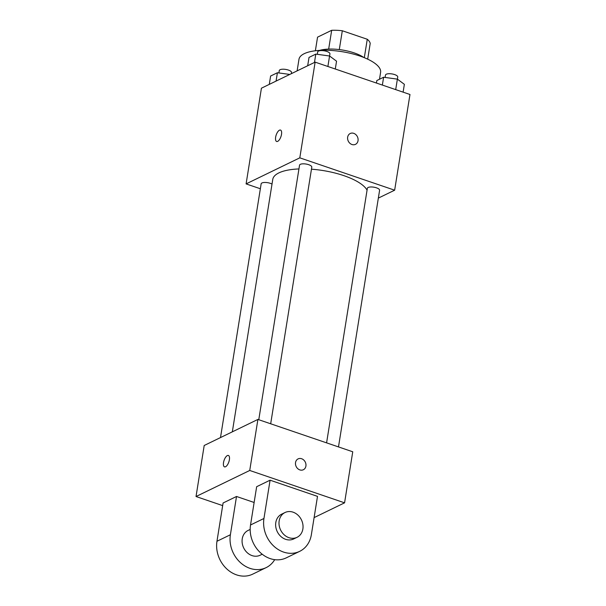 <?xml version="1.0" encoding="UTF-8"?>
<svg xmlns="http://www.w3.org/2000/svg" width="606" height="606" viewBox="0 0 606 606"><rect width="100%" height="100%" fill="white"/><g stroke="black" fill="none" stroke-linecap="round" stroke-linejoin="round"><path stroke-width="0.91" d="M315.37 50.775L317.552 37.155L331.679 30.3A26.672 9.241 -170.9 0 1 342.314 30.755L367.266 39.261A26.672 9.241 -170.9 0 1 370.205 43.443L367.69 59.161M328.664 49.094L331.679 30.3M364.312 57.684L367.266 39.261M339.292 49.586L342.314 30.755M319.627 50.389A27.55 9.544 9.1 0 1 363.759 57.456M379.5 79.242L380.598 72.356A41.329 14.317 -170.9 0 0 359.926 56.047A41.329 14.317 -170.9 0 0 298.978 59.282L297.122 70.872M260.353 188.754L246.097 183.898L261.428 88.188L315.135 62.138L409.974 94.491L394.65 190.193L378.349 198.101M246.097 183.898L299.803 157.84L315.135 62.138M281.51 134.35A6.03 2.507 108.8 0 1 276.624 141.478A6.03 2.507 108.8 0 1 276.2 134.964A6.03 2.507 108.8 0 1 280.517 130.07A6.03 2.507 108.8 0 1 281.51 134.35M367.062 190.17A48.215 16.703 -170.9 0 0 343.867 175.649A48.215 16.703 -170.9 0 0 311.461 169.195M298.94 168.945A48.215 16.703 -170.9 0 0 272.761 179.421L232.333 431.836M299.803 157.84L394.65 190.193M272.018 184.088A6.196 2.151 -170.9 0 0 270.291 183.33A6.196 2.151 -170.9 0 0 261.148 183.815L220.501 437.577M270.677 423.791L311.787 167.142A6.196 2.151 -170.9 0 0 308.689 164.696A6.196 2.151 -170.9 0 0 299.546 165.18L258.777 419.723M326.589 442.857L367.357 188.314A6.196 2.151 9.1 0 1 373.819 187.178A6.196 2.151 9.1 0 1 379.598 190.276L338.489 446.917M351.95 144.508A6.03 5.068 -115.9 0 1 347.662 139.16A6.03 5.068 -115.9 0 1 350.215 133.502A6.03 5.068 -115.9 0 1 357.404 136.714A6.03 5.068 -115.9 0 1 355.48 144.349A6.03 5.068 -115.9 0 1 351.95 144.508M350.215 133.502A6.03 5.068 -115.9 0 1 357.404 136.714A6.03 5.068 -115.9 0 1 355.48 144.349M276.631 141.478A6.03 2.507 108.8 0 1 276.2 134.971A6.03 2.507 108.8 0 1 280.517 130.07M222.667 505.616L196.026 496.526L204.199 445.486L257.906 419.428L352.745 451.781L344.572 502.828L314.105 517.607M376.432 83.045L376.834 80.537L383.613 77.242L397.377 79.136L404.361 84.317L403.111 92.15M382.363 85.067L383.613 77.242M395.703 89.62L397.377 79.136M397.4 79.151L397.741 77.03A6.196 2.151 -170.9 0 0 394.642 74.583A6.196 2.151 -170.9 0 0 385.499 75.068L385.113 77.447M307.681 65.751L309.022 57.403L315.802 54.108L329.566 56.002L336.55 61.191L335.292 69.016M314.461 62.463L315.802 54.108M327.891 66.486L329.566 56.002M329.588 56.017L329.929 53.896A6.196 2.151 -170.9 0 0 326.831 51.449A6.196 2.151 -170.9 0 0 317.688 51.934L317.302 54.32M269.284 84.378L270.617 76.03L277.404 72.743L289.774 74.44M276.063 81.09L277.404 72.743M291.342 73.682L291.531 72.523A6.196 2.151 -170.9 0 0 288.426 70.076A6.196 2.151 -170.9 0 0 279.283 70.561L278.904 72.947M303.356 469.741A6.03 5.068 -115.9 0 1 297.713 468.62A6.03 5.068 -115.9 0 1 295.539 462.545A6.03 5.068 -115.9 0 1 298.099 458.893A6.03 5.068 -115.9 0 1 305.288 462.105A6.03 5.068 -115.9 0 1 303.356 469.741A6.03 5.068 64.1 0 0 305.28 462.105A6.03 5.068 64.1 0 0 298.091 458.893M196.026 496.526L249.733 470.468L257.906 419.428L352.745 451.781M249.733 470.468L344.572 502.828M225.561 466.749A6.03 2.507 108.8 0 1 224.508 466.87A6.03 2.507 108.8 0 1 224.076 460.355A6.03 2.507 108.8 0 1 228.401 455.462A6.03 2.507 108.8 0 1 229.159 460.855A6.03 2.507 108.8 0 1 225.561 466.749M204.199 445.486L257.906 419.428M228.401 455.462A6.03 2.507 -71.2 0 0 224.084 460.363A6.03 2.507 -71.2 0 0 224.508 466.87M299.69 551.346L286.259 557.861A27.55 23.164 64.1 0 1 260.474 552.748A27.55 23.164 64.1 0 1 250.528 524.985L256.656 486.701L270.087 480.187L317.506 496.367L311.37 534.643A27.55 23.164 -115.9 0 1 299.69 551.346A27.55 23.164 -115.9 0 1 273.897 546.233A27.55 23.164 -115.9 0 1 263.951 518.471L270.087 480.187M274.692 559.664A27.55 23.164 -115.9 0 1 266.125 567.633L252.694 574.147A27.55 23.164 -115.9 0 1 226.902 569.034A27.55 23.164 -115.9 0 1 216.963 541.264L223.091 502.988L236.514 496.473L254.126 502.48M262.201 554.225L260.11 555.24A13.779 11.582 -115.9 0 1 252.051 555.604A13.779 11.582 -115.9 0 1 242.256 543.377A13.779 11.582 -115.9 0 1 248.081 530.447L250.172 529.432M266.125 567.633A27.55 23.164 -115.9 0 1 240.332 562.519A27.55 23.164 -115.9 0 1 230.386 534.757L236.514 496.473M297.031 537.325L293.675 538.954A13.779 11.582 -115.9 0 1 285.615 539.317A13.779 11.582 -115.9 0 1 275.821 527.099A13.779 11.582 -115.9 0 1 281.646 514.161L285.002 512.532A13.779 11.582 -115.9 0 1 301.44 519.872A13.779 11.582 -115.9 0 1 297.031 537.325A13.779 11.582 -115.9 0 1 288.971 537.689A13.779 11.582 -115.9 0 1 279.177 525.47A13.779 11.582 -115.9 0 1 285.002 512.532M250.528 524.985L263.951 518.471M216.963 541.264L230.386 534.757"/></g></svg>
